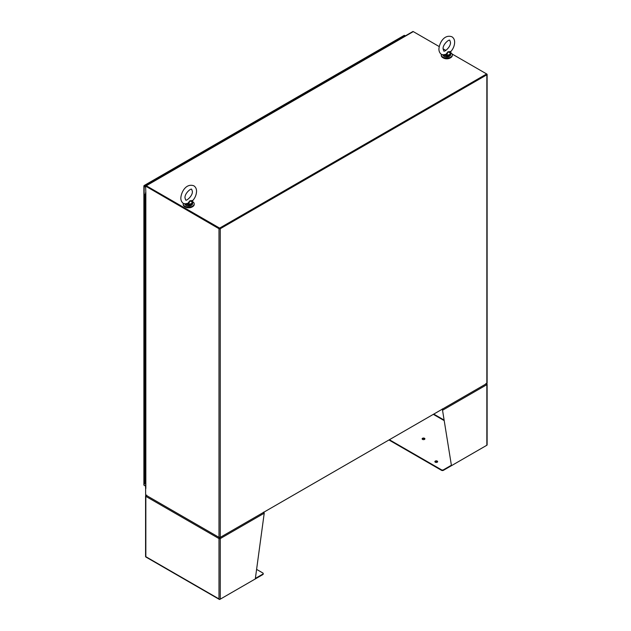<?xml version="1.0" encoding="UTF-8"?>
<svg xmlns="http://www.w3.org/2000/svg" width="631" height="631" viewBox="0 0 631 631"><rect width="100%" height="100%" fill="white"/><g stroke="black" fill="none" stroke-linecap="round" stroke-linejoin="round"><path stroke-width="0.95" d="M441.353 54.313A5.521 3.187 0 0 0 441.266 54.881A5.521 3.187 0 0 0 442.875 57.137A5.521 3.187 0 0 0 448.893 57.823A5.521 3.187 0 0 0 452.301 54.881A5.521 3.187 0 0 0 450.684 52.625A5.521 3.187 0 0 0 450.502 52.531M441.282 55.165A5.521 3.187 0 0 0 441.266 55.441A5.521 3.187 0 0 0 442.875 57.697A5.521 3.187 0 0 0 448.893 58.383A5.521 3.187 0 0 0 452.301 55.441A5.521 3.187 0 0 0 452.277 55.165M183.25 203.324A5.521 3.187 0 0 0 183.164 203.892A5.521 3.187 0 0 0 184.78 206.148A5.521 3.187 0 0 0 190.799 206.834A5.521 3.187 0 0 0 194.206 203.892A5.521 3.187 0 0 0 192.589 201.636A5.521 3.187 0 0 0 192.4 201.541M183.187 204.176A5.521 3.187 0 0 0 183.164 204.452A5.521 3.187 0 0 0 184.78 206.708A5.521 3.187 0 0 0 190.799 207.394A5.521 3.187 0 0 0 194.206 204.452A5.521 3.187 0 0 0 194.182 204.176M443.183 57.855A4.732 2.729 0 0 0 443.435 58.02A4.732 2.729 0 0 0 450.384 57.855M185.08 206.865A4.732 2.729 0 0 0 185.34 207.031A4.732 2.729 0 0 0 192.289 206.865M145.627 187.17L144.152 186.319A0.899 0.521 180 0 1 143.892 185.885L144.065 185.577A0.899 0.521 60 0 1 144.12 185.538L274.619 110.196A0.899 0.521 60 0 1 275.077 110.244L275.802 110.662M144.57 186.074L145.627 186.681L144.57 186.074M144.12 185.538A0.899 0.521 60 0 1 144.57 185.585L145.627 186.192M145.477 186.595L144.065 185.577M144.57 485.554A0.899 0.521 60 0 1 144.57 485.547L145.572 486.13L144.152 485.31L144.152 186.319M143.892 484.868A0.899 0.521 -0 0 0 144.152 485.31M143.892 185.885L144.294 185.916M145.572 194.458L144.949 194.608M145.572 195.145L145.225 195.145A0.741 0.426 -0 0 0 145.572 195.089A0.741 0.426 180 0 1 144.673 194.419L145.572 193.898M144.673 200.177A0.741 0.426 -0 0 0 145.225 200.295A0.741 0.426 180 0 1 144.452 199.869A0.741 0.426 -0 0 0 144.673 200.177M144.452 194.719L144.452 210.17A0.741 0.426 -0 0 0 144.673 210.47A0.741 0.426 180 0 1 144.452 210.17L144.452 220.471A0.741 0.426 -0 0 0 144.673 220.771A0.741 0.426 180 0 1 144.452 220.471L144.452 230.772A0.741 0.426 -0 0 0 144.673 231.072A0.741 0.426 180 0 1 144.452 230.772L144.452 241.066A0.741 0.426 -0 0 0 144.673 241.373A0.741 0.426 180 0 1 144.452 241.066L144.452 251.367A0.741 0.426 -0 0 0 144.673 251.666A0.741 0.426 180 0 1 144.452 251.367L144.452 261.668A0.741 0.426 -0 0 0 144.673 261.968A0.741 0.426 180 0 1 144.452 261.668L144.452 271.969A0.741 0.426 -0 0 0 144.673 272.269A0.741 0.426 180 0 1 144.452 271.969L144.452 282.27A0.741 0.426 -0 0 0 144.673 282.57A0.741 0.426 180 0 1 144.452 282.27L144.452 292.563A0.741 0.426 -0 0 0 144.673 292.871A0.741 0.426 180 0 1 144.452 292.563L144.452 302.864A0.741 0.426 -0 0 0 144.673 303.164A0.741 0.426 180 0 1 144.452 302.864L144.452 313.165A0.741 0.426 -0 0 0 144.673 313.465A0.741 0.426 180 0 1 144.452 313.165L144.452 323.466A0.741 0.426 -0 0 0 144.673 323.766A0.741 0.426 180 0 1 144.452 323.466L144.452 333.76A0.741 0.426 -0 0 0 144.673 334.067A0.741 0.426 180 0 1 144.452 333.76L144.452 344.061A0.741 0.426 -0 0 0 144.673 344.36A0.741 0.426 180 0 1 144.452 344.061L144.452 354.362A0.741 0.426 -0 0 0 144.673 354.661A0.741 0.426 180 0 1 144.452 354.362L144.452 364.663A0.741 0.426 -0 0 0 144.673 364.963A0.741 0.426 180 0 1 144.452 364.663L144.452 374.964A0.741 0.426 -0 0 0 144.673 375.264A0.741 0.426 180 0 1 144.452 374.964L144.452 385.257A0.741 0.426 -0 0 0 144.673 385.565A0.741 0.426 180 0 1 144.452 385.257L144.452 395.558A0.741 0.426 -0 0 0 144.673 395.858A0.741 0.426 180 0 1 144.452 395.558L144.452 405.859A0.741 0.426 -0 0 0 144.673 406.159A0.741 0.426 180 0 1 144.452 405.859L144.452 416.16A0.741 0.426 -0 0 0 144.673 416.46A0.741 0.426 180 0 1 144.452 416.16L144.452 426.453A0.741 0.426 -0 0 0 144.673 426.761A0.741 0.426 180 0 1 144.452 426.453L144.452 436.755A0.741 0.426 -0 0 0 144.673 437.054A0.741 0.426 180 0 1 144.452 436.755L144.452 447.056A0.741 0.426 -0 0 0 144.673 447.355A0.741 0.426 180 0 1 144.452 447.056L144.452 457.357A0.741 0.426 -0 0 0 144.673 457.656A0.741 0.426 180 0 1 144.452 457.357L144.452 467.658A0.741 0.426 -0 0 0 144.673 467.957A0.741 0.426 180 0 1 144.452 467.658L144.452 472.8A0.741 0.426 -0 0 0 145.225 473.226L145.225 478.377A0.741 0.426 180 0 1 144.673 478.259A0.741 0.426 -0 0 0 145.225 478.377L145.225 483.527A0.741 0.426 180 0 1 144.452 483.101L144.452 477.951A0.741 0.426 -0 0 0 144.673 478.259A0.741 0.426 180 0 1 144.452 477.951L144.452 472.8A0.741 0.426 -0 0 0 145.225 473.226L145.225 468.084A0.741 0.426 180 0 1 144.673 467.957A0.741 0.426 -0 0 0 145.225 468.084L145.225 462.933A0.741 0.426 -0 0 1 144.673 462.807A0.741 0.426 -0 0 0 145.225 462.933L145.225 457.783A0.741 0.426 180 0 1 144.673 457.656A0.741 0.426 -0 0 0 145.225 457.783L145.225 452.632A0.741 0.426 -0 0 1 144.673 452.506A0.741 0.426 -0 0 0 145.225 452.632L145.225 447.482A0.741 0.426 180 0 1 144.673 447.355A0.741 0.426 -0 0 0 145.225 447.482L145.225 442.331A0.741 0.426 -0 0 1 144.673 442.205A0.741 0.426 -0 0 0 145.225 442.331L145.225 437.18A0.741 0.426 180 0 1 144.673 437.054A0.741 0.426 -0 0 0 145.225 437.18L145.225 432.03A0.741 0.426 -0 0 1 144.673 431.912A0.741 0.426 -0 0 0 145.225 432.03L145.225 426.879A0.741 0.426 180 0 1 144.673 426.761A0.741 0.426 -0 0 0 145.225 426.879L145.225 421.737A0.741 0.426 -0 0 1 144.673 421.611A0.741 0.426 -0 0 0 145.225 421.737L145.225 416.586A0.741 0.426 180 0 1 144.673 416.46A0.741 0.426 -0 0 0 145.225 416.586L145.225 411.436A0.741 0.426 -0 0 1 144.673 411.309A0.741 0.426 -0 0 0 145.225 411.436L145.225 406.285A0.741 0.426 180 0 1 144.673 406.159A0.741 0.426 -0 0 0 145.225 406.285L145.225 401.135A0.741 0.426 -0 0 1 144.673 401.008A0.741 0.426 -0 0 0 145.225 401.135L145.225 395.984A0.741 0.426 180 0 1 144.673 395.858A0.741 0.426 -0 0 0 145.225 395.984L145.225 390.834A0.741 0.426 -0 0 1 144.673 390.707A0.741 0.426 -0 0 0 145.225 390.834L145.225 385.683A0.741 0.426 180 0 1 144.673 385.565A0.741 0.426 -0 0 0 145.225 385.683L145.225 380.532A0.741 0.426 -0 0 1 144.673 380.414A0.741 0.426 -0 0 0 145.225 380.532L145.225 375.39A0.741 0.426 180 0 1 144.673 375.264A0.741 0.426 -0 0 0 145.225 375.39L145.225 370.239A0.741 0.426 -0 0 1 144.673 370.113A0.741 0.426 -0 0 0 145.225 370.239L145.225 365.089A0.741 0.426 180 0 1 144.673 364.963A0.741 0.426 -0 0 0 145.225 365.089L145.225 359.938A0.741 0.426 -0 0 1 144.673 359.812A0.741 0.426 -0 0 0 145.225 359.938L145.225 354.788A0.741 0.426 180 0 1 144.673 354.661A0.741 0.426 -0 0 0 145.225 354.788L145.225 349.637A0.741 0.426 -0 0 1 144.673 349.511A0.741 0.426 -0 0 0 145.225 349.637L145.225 344.487A0.741 0.426 180 0 1 144.673 344.36A0.741 0.426 -0 0 0 145.225 344.487L145.225 339.336A0.741 0.426 -0 0 1 144.673 339.218A0.741 0.426 -0 0 0 145.225 339.336L145.225 334.185A0.741 0.426 180 0 1 144.673 334.067A0.741 0.426 -0 0 0 145.225 334.185L145.225 329.043A0.741 0.426 -0 0 1 144.673 328.917A0.741 0.426 -0 0 0 145.225 329.043L145.225 323.892A0.741 0.426 180 0 1 144.673 323.766A0.741 0.426 -0 0 0 145.225 323.892L145.225 318.742A0.741 0.426 -0 0 1 144.673 318.616A0.741 0.426 -0 0 0 145.225 318.742L145.225 313.591A0.741 0.426 180 0 1 144.673 313.465A0.741 0.426 -0 0 0 145.225 313.591L145.225 308.441A0.741 0.426 -0 0 1 144.673 308.314A0.741 0.426 -0 0 0 145.225 308.441L145.225 303.29A0.741 0.426 180 0 1 144.673 303.164A0.741 0.426 -0 0 0 145.225 303.29L145.225 298.14A0.741 0.426 -0 0 1 144.673 298.013A0.741 0.426 -0 0 0 145.225 298.14L145.225 292.989A0.741 0.426 180 0 1 144.673 292.871A0.741 0.426 -0 0 0 145.225 292.989L145.225 287.839A0.741 0.426 -0 0 1 144.673 287.72A0.741 0.426 -0 0 0 145.225 287.839L145.225 282.696A0.741 0.426 180 0 1 144.673 282.57A0.741 0.426 -0 0 0 145.225 282.696L145.225 277.545A0.741 0.426 -0 0 1 144.673 277.419A0.741 0.426 -0 0 0 145.225 277.545L145.225 272.395A0.741 0.426 180 0 1 144.673 272.269A0.741 0.426 -0 0 0 145.225 272.395L145.225 267.244A0.741 0.426 -0 0 1 144.673 267.118A0.741 0.426 -0 0 0 145.225 267.244L145.225 262.094A0.741 0.426 180 0 1 144.673 261.968A0.741 0.426 -0 0 0 145.225 262.094L145.225 256.943A0.741 0.426 -0 0 1 144.673 256.817A0.741 0.426 -0 0 0 145.225 256.943L145.225 251.793A0.741 0.426 180 0 1 144.673 251.666A0.741 0.426 -0 0 0 145.225 251.793L145.225 246.642A0.741 0.426 -0 0 1 144.673 246.524A0.741 0.426 -0 0 0 145.225 246.642L145.225 241.492A0.741 0.426 180 0 1 144.673 241.373A0.741 0.426 -0 0 0 145.225 241.492L145.225 236.349A0.741 0.426 -0 0 1 144.673 236.223A0.741 0.426 -0 0 0 145.225 236.349L145.225 231.198A0.741 0.426 180 0 1 144.673 231.072A0.741 0.426 -0 0 0 145.225 231.198L145.225 226.048A0.741 0.426 -0 0 1 144.673 225.922A0.741 0.426 -0 0 0 145.225 226.048L145.225 220.897A0.741 0.426 180 0 1 144.673 220.771A0.741 0.426 -0 0 0 145.225 220.897L145.225 215.747A0.741 0.426 -0 0 1 144.673 215.621A0.741 0.426 -0 0 0 145.225 215.747L145.225 210.596A0.741 0.426 180 0 1 144.673 210.47A0.741 0.426 -0 0 0 145.225 210.596L145.225 205.446A0.741 0.426 -0 0 1 144.673 205.32A0.741 0.426 -0 0 0 145.225 205.446L145.225 195.145M145.572 194.222L144.949 194.585M145.162 483.527L145.572 483.527M486.643 383.569L219.627 537.73L146.266 495.374A0.899 0.521 60 0 1 146.258 495.374M145.627 488.347L145.627 495.012L218.989 537.367A0.899 0.521 180 0 0 220.258 537.367L220.258 228.722L486.848 74.805L486.848 383.451L220.258 537.367M219.627 228.603L486.643 74.442L486.643 73.953L219.627 228.106L219.627 228.603L146.108 186.232M219.627 228.106L146.266 185.759A0.899 0.521 -120 0 0 145.808 185.711L412.824 31.55A0.899 0.521 60 0 1 413.281 31.597L439.2 46.56M443.104 48.816L445.865 50.409M452.08 53.998L486.848 74.072A0.899 0.521 180 0 1 486.848 74.805M145.808 185.711A0.899 0.521 -120 0 0 145.627 186.121L218.989 228.722A0.899 0.521 0 0 0 220.258 228.722M487.116 74.442L487.116 383.08A0.899 0.521 180 0 1 486.848 383.451M486.517 74.442L219.84 228.477M219.414 228.477L146.045 186.121L145.627 186.366L145.84 193.078A0.899 0.521 180 0 1 145.627 192.542M145.761 488.489L145.84 488.544A0.899 0.521 0 0 1 145.572 488.173L145.572 192.715M219.367 537.336L219.123 538.062L220.258 538.59A0.899 0.521 180 0 1 218.989 538.59L219.414 538.346M146.061 495.753L145.84 495.619A0.899 0.521 180 0 0 145.84 496.36L218.989 538.59L218.989 598.914L145.84 556.684L145.84 496.36A0.899 0.521 120 0 1 145.974 495.832L146.731 495.406M255.374 578.398L262.811 574.107L262.811 574.596L219.84 599.403A0.899 0.521 120 0 1 219.241 599.261L218.989 598.914L219.241 599.261A0.899 0.521 0 0 0 220.258 599.158L255.303 578.935L264.223 513.208A0.899 0.521 -120 0 0 264.089 512.688L263.537 512.135M262.811 574.107A1.388 0.805 0 0 0 263.222 573.54A1.388 0.805 0 0 0 262.811 572.972L256.596 569.383M145.572 495.99L145.572 556.558A0.899 0.521 0 0 0 145.658 556.787L145.658 556.787A0.899 0.521 120 0 0 145.808 556.968L219.391 599.45M218.989 538.59A0.899 0.521 -60 0 1 219.123 538.062M219.88 537.336L219.84 538.346M220.132 538.062A0.899 0.521 60 0 1 220.266 538.59L220.258 599.158M262.811 574.596A1.388 0.805 0 0 0 263.222 574.029A1.388 0.805 0 0 0 263.151 573.784M145.974 495.248L146.731 495.106M435.295 462.215A1.38 0.797 180 0 1 434.893 461.655A1.38 0.797 180 0 1 435.745 460.922A1.38 0.797 180 0 1 437.244 461.087A1.38 0.797 180 0 1 437.646 461.655A1.38 0.797 180 0 1 436.794 462.389A1.38 0.797 180 0 1 435.295 462.215M437.583 461.9A1.38 0.797 0 0 0 437.244 461.577A1.38 0.797 0 0 0 434.956 461.9M422.549 439.405A1.38 0.797 180 0 1 422.139 438.845A1.38 0.797 180 0 1 422.991 438.111A1.38 0.797 180 0 1 424.497 438.277A1.38 0.797 180 0 1 424.9 438.845A1.38 0.797 180 0 1 424.048 439.578A1.38 0.797 180 0 1 422.549 439.405M424.829 439.089A1.38 0.797 0 0 0 424.497 438.766A1.38 0.797 0 0 0 422.21 439.089M486.462 383.948L486.722 383.569L485.957 383.427M389.374 439.728L441.487 469.811A1.388 0.805 0 0 0 443.451 469.811L451.386 465.236L442.465 409.811L451.386 465.236M486.627 384.074L486.848 383.94A0.899 0.521 180 0 1 486.848 384.681L486.848 384.681A0.899 0.521 -120 0 0 486.714 384.153L485.957 383.719M486.43 445.494L443.451 470.308L443.451 469.811M388.948 439.973L441.487 470.308A1.388 0.805 0 0 0 443.451 470.308M442.299 408.927L442.757 409.535A0.899 0.521 -120 0 1 442.891 410.055L486.848 384.681L486.848 445.249A0.899 0.521 0 0 0 487.029 444.658M486.848 445.249L451.812 465.481M442.757 409.535L442.299 409.172M275.155 110.291L275.155 110.196A0.899 0.521 60 0 1 275.794 109.826L404.621 35.446A0.899 0.521 -120 0 0 404.116 35.446M276.52 110.244L275.794 109.826M405.347 35.864L404.621 35.446M275.282 110.362L275.999 109.944M185.569 204.152L188.74 205.036L185.64 203.971L188.219 203.726L187.943 203.292L184.725 203.939M187.943 203.292L189.789 200.816L192.905 200.413C195.224 197.606 196.438 194.569 196.541 191.319C196.564 188.85 195.649 187.005 193.804 185.782C186.082 183.093 181.247 191.942 180.829 197.976C180.805 200.453 181.72 202.299 183.566 203.521L186.003 204.129M192.313 200.768L192.534 202.267M188.685 204.625L188.74 204.168A3.628 2.09 0 0 0 192.305 202.109L189.789 200.816L188.74 204.168L188.219 203.726M192.542 202.393L192.629 203.632C191.327 206.108 189.111 206.692 185.964 205.39L184.741 203.632M185.9 204.373L185.64 203.971M443.664 55.142L446.835 56.025L443.735 54.96L446.314 54.716L446.038 54.282L442.82 54.929M446.038 54.282L447.884 51.805L450.999 51.403C453.318 48.595 454.533 45.558 454.635 42.309C454.659 39.84 453.752 37.994 451.899 36.772C444.177 34.082 439.35 42.932 438.924 48.966C438.9 51.442 439.815 53.288 441.661 54.511L444.098 55.118M450.408 51.758L450.629 53.256M446.78 55.615L446.835 55.157A3.628 2.09 0 0 0 450.408 53.099L447.884 51.805L446.835 55.157L446.314 54.716M450.637 53.383L450.723 54.621C449.422 57.098 447.205 57.681 444.058 56.38L442.836 54.621M443.995 55.362L443.735 54.96M275.077 110.244L144.57 185.585M413.281 31.597L146.266 185.759M218.989 228.722L218.989 537.367M145.84 193.078L145.84 488.544M264.223 513.208L220.266 538.59M444.121 420.08L433.765 414.102M444.208 420.625L433.331 414.346M441.487 469.811L441.487 470.308M184.804 204.026A3.944 2.279 0 0 0 185.9 205.241A3.944 2.279 0 0 0 190.191 205.738A3.944 2.279 0 0 0 192.629 203.632M192.629 202.796A3.944 2.279 180 0 1 188.74 205.036M191.359 205.312A3.628 2.09 180 0 1 186.121 205.375M442.899 55.015A3.944 2.279 0 0 0 443.995 56.23A3.944 2.279 0 0 0 448.286 56.727A3.944 2.279 0 0 0 450.723 54.621M450.723 53.785A3.944 2.279 180 0 1 446.835 56.025M449.453 56.301A3.628 2.09 180 0 1 444.216 56.364M452.301 54.881L452.301 55.441M441.266 54.881L441.266 55.441M194.206 203.892L194.206 204.452M183.164 203.892L183.164 204.452M143.884 185.948L143.884 484.939M263.222 574.029L263.222 573.54M487.116 384.311L487.116 444.879M404.171 35.399L275.345 109.778M192.36 191.319C192.96 195.815 185.995 201.557 185.648 199.901L185.009 197.976C184.41 193.48 191.374 187.738 191.714 189.395L192.36 191.319M192.905 200.413L192.408 201.076M450.455 42.309C451.055 46.812 444.09 52.554 443.751 50.89L443.104 48.966C442.505 44.47 449.469 38.728 449.816 40.384L450.455 42.309M450.999 51.403L450.502 52.065"/></g></svg>
